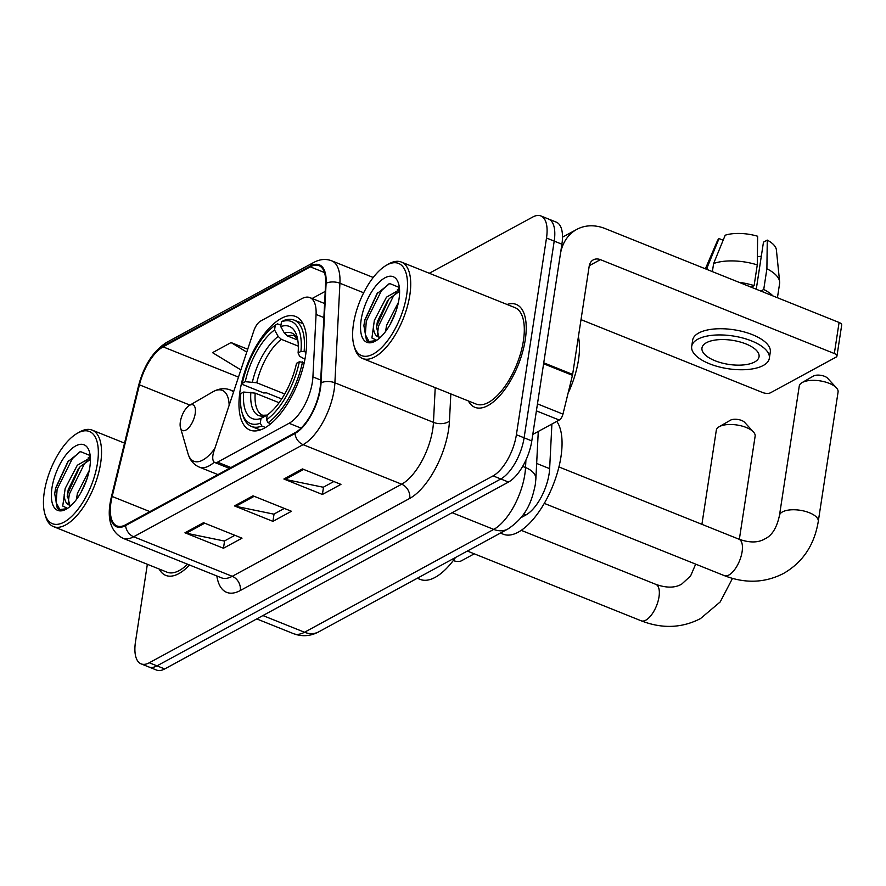 <?xml version="1.0" encoding="UTF-8"?>
<svg xmlns="http://www.w3.org/2000/svg" width="886" height="886" viewBox="0 0 886 886"><rect width="100%" height="100%" fill="white"/><g stroke="black" fill="none" stroke-linecap="round" stroke-linejoin="round"><path stroke-width="1.33" d="M312.37 382.143A34.654 15.239 -68.1 0 0 312.913 376.904L316.069 314.441A34.654 15.239 -68.1 0 0 309.89 297.607A34.654 15.239 -68.1 0 0 301.738 298.704L260.595 321.064A11.551 5.083 -68.1 0 0 253.739 331.043L213.858 451.439A11.551 5.083 -68.1 0 0 214.822 462.536A11.551 5.083 -68.1 0 0 217.546 462.171L289.069 423.286A34.654 15.239 -68.1 0 0 312.37 382.143M305.581 355.463A61.223 26.934 -68.1 0 0 295.603 316.468A61.223 26.934 -68.1 0 0 240.028 391.091A61.223 26.934 -68.1 0 0 250.007 430.098A61.223 26.934 -68.1 0 0 305.581 355.463M551.9 424.051L549.641 468.661A34.654 15.239 111.9 0 1 549.098 473.899A34.654 15.239 111.9 0 1 525.797 515.043L521.046 517.634M147.353 564.282L135.492 641.796A34.654 15.239 -68.1 0 0 141.14 663.88L156.534 670.06A34.654 15.239 -68.1 0 0 164.696 668.952L508.498 482.062A34.654 15.239 -68.1 0 0 531.799 440.907L561.901 244.204A34.654 15.239 -68.1 0 0 556.253 222.12L548.556 219.03A34.654 15.239 -68.1 0 1 554.204 241.114A34.654 15.239 -68.1 0 0 548.556 219.03L540.859 215.94A34.654 15.239 -68.1 0 0 532.696 217.048L429.289 273.265M141.14 663.88A34.654 15.239 -68.1 0 0 149.291 662.772L493.092 475.871A34.654 15.239 -68.1 0 0 516.394 434.727L524.102 437.817L554.204 241.114L524.102 437.817A34.654 15.239 -68.1 0 1 500.8 478.972A34.654 15.239 -68.1 0 0 524.102 437.817L531.799 440.907M149.291 662.772L156.988 665.862L500.8 478.972L156.988 665.862A34.654 15.239 -68.1 0 1 148.837 666.97A34.654 15.239 -68.1 0 0 156.988 665.862L164.696 668.952M525.265 339.737A55.441 24.387 -68.1 0 0 516.228 304.419A55.441 24.387 -68.1 0 0 507.069 304.474A55.441 24.387 -68.1 0 1 516.228 304.419A55.441 24.387 -68.1 0 1 525.265 339.737A55.441 24.387 -68.1 0 1 474.929 407.327A55.441 24.387 -68.1 0 0 525.265 339.737M319.979 388.766A36.957 16.258 111.9 0 1 295.116 432.656L125.69 524.767A36.957 16.258 111.9 0 1 116.996 525.941A36.957 16.258 111.9 0 1 112.157 496.47L139.434 384.823A36.957 16.258 111.9 0 1 163.113 346.858L310.299 266.841A36.957 16.258 111.9 0 1 318.993 265.667A36.957 16.258 111.9 0 1 325.594 283.62L320.555 383.184A36.957 16.258 111.9 0 1 319.979 388.766M320.466 388.5A37.888 16.668 -68.1 0 0 321.064 382.774L326.103 283.21A37.888 16.668 -68.1 0 0 310.421 266.01L163.234 346.027A37.888 16.668 -68.1 0 0 138.969 384.945L111.691 496.592A37.888 16.668 -68.1 0 0 125.557 525.597L294.994 433.487A37.888 16.668 -68.1 0 0 320.466 388.5M234.89 535.31L224.357 541.036L186.304 533.206A9.237 7.332 -118.5 0 1 184.952 532.796L223.46 548.246L242.011 538.167L203.503 522.718L184.952 532.796M224.579 540.914L223.46 548.246M333.823 481.519L323.29 487.245L285.248 479.426A9.237 7.332 -118.5 0 1 283.885 479.016L322.393 494.466L340.944 484.376L302.436 468.927L283.885 479.016M323.512 487.123L322.393 494.466M284.351 508.42L273.818 514.146L235.776 506.316A9.237 7.332 -118.5 0 1 234.425 505.906L272.921 521.356L291.472 511.277L252.975 495.817L234.425 505.906M274.051 514.024L272.921 521.356M468.351 400.948A55.441 24.387 -68.1 0 0 474.929 407.327A55.441 24.387 -68.1 0 1 468.351 400.948M159.17 569.022A55.441 24.387 -68.1 0 0 165.76 575.402A55.441 24.387 -68.1 0 0 189.526 565.002A55.441 24.387 -68.1 0 1 165.76 575.402A55.441 24.387 -68.1 0 1 159.17 569.022M516.394 434.727L546.496 238.013A34.654 15.239 -68.1 0 0 540.859 215.94M325.195 291.394L312.127 298.504M247.715 349.239L231.069 342.561L212.518 352.65L240.87 369.905M231.069 342.561L246.762 352.119M532.785 434.439L559.265 420.042L536.395 410.871M543.561 363.736A5.77 2.536 -68.1 0 0 543.749 362.806L560.317 254.548A46.205 36.636 -118.5 0 1 576.753 229.419A46.205 36.636 -118.5 0 1 605.16 228.588L839.086 322.471A5.77 2.437 8.7 0 1 841.7 325.018L836.949 356.083A5.77 2.437 -171.3 0 0 834.335 353.525L600.409 259.653A11.551 9.159 61.5 0 0 593.31 259.853A11.551 9.159 61.5 0 0 589.201 266.143L572.633 374.401A5.77 2.536 111.9 0 1 572.445 375.321L562.964 414.116A5.77 2.536 111.9 0 1 559.265 420.042M581.006 319.647L762.602 392.52A5.77 2.437 -171.3 0 0 770.51 392.775L836.052 357.136A5.77 2.437 -171.3 0 0 836.949 356.083M754.584 362.009A28.873 12.171 -171.3 0 0 759.058 356.715A28.873 12.171 -171.3 0 0 739.445 341.797A28.873 12.171 -171.3 0 0 706.452 342.694A28.873 12.171 -171.3 0 0 701.967 347.976A28.873 12.171 -171.3 0 0 721.581 362.906A28.873 12.171 -171.3 0 0 754.584 362.009M777.432 297.729L779.602 283.564A38.12 16.07 -171.3 0 0 779.636 281.814L776.391 249.907A30.035 12.659 -171.3 0 0 767.265 240.095L763.466 242.166L756.256 289.235M769.336 358.287L770.288 352.074A39.272 16.557 -171.3 0 0 743.62 331.785A39.272 16.557 -171.3 0 0 698.733 333.003A39.272 16.557 -171.3 0 0 692.642 340.191L691.7 346.404A39.272 16.557 -171.3 0 0 718.358 366.704A39.272 16.557 -171.3 0 0 763.245 365.486A39.272 16.557 -171.3 0 0 769.336 358.287A39.272 16.557 -171.3 0 0 742.667 337.987A39.272 16.557 -171.3 0 0 697.78 339.216A39.272 16.557 -171.3 0 0 691.7 346.404M712.377 271.614L713.618 263.519L725.202 235.211A30.035 12.659 -171.3 0 1 757.641 236.241L757.275 264.903L754.108 285.613L751.605 286.975A33.502 14.121 -171.3 0 0 748.426 286.089M754.108 285.613A38.12 16.07 -171.3 0 0 739.057 282.324M757.275 264.903A38.12 16.07 -171.3 0 0 713.618 263.519M723.142 240.228L719.022 238.567L707.427 266.885L707.028 269.477M707.427 266.885A38.12 16.07 -171.3 0 0 705.555 268.879M719.022 238.567A30.035 12.659 -171.3 0 0 717.372 240.87L705.389 268.812M757.386 256.774A23.102 9.735 -171.3 0 0 761.329 256.132M763.599 292.17A33.502 14.121 -171.3 0 0 761.229 290.841L763.732 289.478L766.899 268.768L767.265 240.095M772.957 295.935A38.12 16.07 -171.3 0 0 763.732 289.478M779.636 281.814A38.12 16.07 -171.3 0 0 766.899 268.768M353.481 323.966A49.671 21.851 -68.1 0 0 354.001 345.706A49.671 21.851 -68.1 0 0 381.002 348.176A49.671 21.851 -68.1 0 0 406.652 295.06A49.671 21.851 -68.1 0 0 386.263 265.346A49.671 21.851 -68.1 0 0 353.481 323.966M354.001 345.706L354.721 348.165A51.975 22.87 -68.1 0 0 362.629 358.52A51.975 22.87 -68.1 0 0 409.819 295.16A51.975 22.87 -68.1 0 0 401.347 262.046A51.975 22.87 -68.1 0 0 388.467 264.061L386.263 265.346M362.629 358.52L476.225 404.105A51.975 22.87 -68.1 0 0 523.404 340.745A51.975 22.87 -68.1 0 0 514.943 307.63L401.347 262.046M568.059 393.273A57.756 25.406 -68.1 0 0 578.48 359.926A57.756 25.406 -68.1 0 0 578.403 336.713M385.587 331.464L386.573 325.328L398.412 302.403M390.239 324.254L396.02 311.196M376.749 340.268L371.91 337.987L374.346 320.422L386.473 297.175L399.553 289.7M378.92 337.101L376.495 326.856L377.403 321.651L387.492 300.863L389.53 298.405L399.597 291.317M373.394 326.17A26.104 11.485 -68.1 0 0 378.089 336.846A26.104 11.485 -68.1 0 0 380.537 337.212M398.988 299.224A35.34 15.549 -68.1 0 0 398.589 283.686A35.34 15.549 -68.1 0 0 379.363 282.036A35.34 15.549 -68.1 0 0 361.145 319.802A35.34 15.549 -68.1 0 0 375.598 340.988A35.34 15.549 -68.1 0 0 398.988 299.224M399.353 287.496L389.729 283.531L376.982 293.731L364.822 319.924L363.88 325.638L366.461 340.29L368.476 341.542L376.229 340.601M369.163 341.774L365.342 334.587L366.272 321.197L381.467 290.641L389.109 283.73M377.347 335.207L378.499 326.103L393.694 295.547L396.352 292.701M363.858 325.926L364.744 320.588L377.536 293.022M376.362 328.761L376.971 325.494L388.755 299.302M397.238 289.921L399.442 288.271M392.299 320.278L394.647 314.929M813.326 376.096A8.085 3.411 8.7 0 1 813.426 376.041A8.085 3.411 8.7 0 1 813.514 375.985A8.085 3.411 8.7 0 1 820.868 375.332A8.085 3.411 8.7 0 1 827.568 378.2L836.439 387.869A19.636 8.273 -171.3 0 0 820.148 380.891A19.636 8.273 -171.3 0 0 802.306 382.475A19.636 8.273 -171.3 0 0 802.074 382.608A19.636 8.273 -171.3 0 0 799.261 386.075L779.458 515.486A19.636 8.273 8.7 0 1 782.504 511.886A19.636 8.273 8.7 0 1 804.942 511.277A19.636 8.273 8.7 0 1 818.276 521.422L838.078 392.011A19.636 8.273 -171.3 0 0 836.439 387.869M281.704 398.955L266.531 392.863L263.685 392.963L243.085 384.69L242.399 383.239A54.976 24.188 -68.1 0 1 275.291 325.184L274.56 329.969A49.671 21.851 -68.1 0 0 245.267 381.689L256.774 382.774L284.738 393.993M298.316 346.149L281.371 339.349L278.193 336.459L274.56 329.969M300.941 351.421L304.108 351.52A57.291 25.207 -68.1 0 0 294.141 320.112A57.291 25.207 -68.1 0 0 283.719 320.51L281.471 321.817A54.976 24.188 -68.1 0 1 300.941 351.421L298.084 352.971A49.671 21.851 -68.1 0 0 296.943 336.315A49.671 21.851 -68.1 0 0 280.74 326.613L284.384 333.092L287.551 335.993L297.785 340.091M304.928 359.251L299.623 356.261L298.084 352.971M500.413 533.073L503.281 534.225A63.526 27.953 -68.1 0 0 560.96 456.777A63.526 27.953 -68.1 0 0 556.785 421.393M242.742 415.036A57.291 25.207 -68.1 0 0 251.469 426.454A57.291 25.207 -68.1 0 0 261.902 426.055L260.285 423.198A54.976 24.188 -68.1 0 1 242.033 412.577L242.742 415.036M265.534 427.517L261.902 426.055M275.291 325.184L277.528 323.866L280.951 325.24M304.108 351.52L306.013 352.274M279.101 402.72L255.19 393.129L243.683 392.044L240.815 393.594A54.976 24.188 -68.1 0 0 242.033 412.577M243.683 392.044A49.671 21.851 -68.1 0 0 261.027 418.402L260.285 423.198M245.267 381.689L242.399 383.239M280.74 326.613L281.471 321.817M261.027 418.402L267.284 414.991M304.252 362.562L299.357 361.776A54.976 24.188 -68.1 0 1 266.476 419.831L268.081 422.688A57.291 25.207 -68.1 0 0 302.525 361.865M268.081 422.688L270.784 423.774M266.476 419.831L267.207 415.047A49.671 21.851 -68.1 0 0 296.5 363.326L299.357 361.776M730.374 420.241A8.085 3.411 8.7 0 1 730.474 420.185A8.085 3.411 8.7 0 1 730.573 420.13A8.085 3.411 8.7 0 1 737.916 419.477A8.085 3.411 8.7 0 1 744.628 422.345L753.488 432.014A19.636 8.273 -171.3 0 0 737.196 425.036A19.636 8.273 -171.3 0 0 719.354 426.62A19.636 8.273 -171.3 0 0 719.122 426.753A19.636 8.273 -171.3 0 0 716.309 430.219L701.911 524.324M180.356 421.725A13.866 6.102 -68.1 0 0 180.5 427.783A13.866 6.102 -68.1 0 0 188.042 428.47A13.866 6.102 -68.1 0 0 195.197 413.651A13.866 6.102 -68.1 0 0 189.504 405.356A13.866 6.102 -68.1 0 0 180.356 421.725M417.306 578.248L420.174 579.4A63.526 27.953 -68.1 0 0 455.515 557.482M739.345 539.341L755.138 436.156A19.636 8.273 -171.3 0 0 753.488 432.014M453.278 560.539L453.422 560.594A5.77 2.437 -171.3 0 0 461.329 560.849L474.265 553.816M44.3 492.04A49.671 21.851 -68.1 0 0 44.832 513.791A49.671 21.851 -68.1 0 0 71.832 516.25A49.671 21.851 -68.1 0 0 97.482 463.134A49.671 21.851 -68.1 0 0 77.082 433.42A49.671 21.851 -68.1 0 0 44.3 492.04M44.832 513.791L45.54 516.239A51.975 22.87 -68.1 0 0 53.459 526.605A51.975 22.87 -68.1 0 0 100.639 463.234A51.975 22.87 -68.1 0 0 92.177 430.12A51.975 22.87 -68.1 0 0 79.297 432.135L77.082 433.42M53.459 526.605L167.044 572.19A51.975 22.87 -68.1 0 0 187.577 564.216M76.406 499.538L77.392 493.402L89.242 470.477M81.058 492.328L86.839 479.271M67.569 508.342L62.74 506.061L65.165 488.496L77.292 465.25L90.372 457.774M69.739 505.175L67.325 494.942L68.222 489.725L78.311 468.938L80.349 466.479L90.416 459.391M64.213 494.244A26.104 11.485 -68.1 0 0 68.92 504.92A26.104 11.485 -68.1 0 0 71.367 505.286M89.807 467.299A35.34 15.549 -68.1 0 0 89.408 451.76A35.34 15.549 -68.1 0 0 70.182 450.11A35.34 15.549 -68.1 0 0 51.964 487.876A35.34 15.549 -68.1 0 0 66.417 509.062A35.34 15.549 -68.1 0 0 89.807 467.299M90.184 455.57L80.56 451.616L67.801 461.805L55.641 487.998L54.71 493.712L57.28 508.365L59.296 509.627L67.048 508.686M59.982 509.849L56.161 502.661L57.103 489.271L72.298 458.715L79.928 451.805M68.167 503.281L69.318 494.178L84.513 463.622L87.182 460.775M54.677 494L55.574 488.662L68.355 461.097M67.181 496.836L67.79 493.568L79.574 467.376M88.057 457.996L90.261 456.345M83.129 488.352L85.466 483.014M312.913 376.904L320.71 380.039M536.661 463.456L549.641 468.661M523.615 514.168L525.797 515.043M316.069 314.441L323.877 317.565M217.546 462.171L230.936 467.542M289.069 423.286L301.074 428.115M262.921 615.56L304.518 632.25A23.102 18.318 61.5 0 0 318.727 631.84C310.587 636.237 302.226 636.857 293.654 633.723A46.205 20.323 -68.1 0 0 304.518 632.25L493.735 529.396A46.205 20.323 -68.1 0 0 524.811 474.531A46.205 20.323 -68.1 0 0 525.531 467.542L522.674 466.401M452.137 512.695L493.735 529.396A23.102 18.318 61.5 0 0 507.944 528.975L318.727 631.84M561.901 244.204L546.496 238.013M508.498 482.062L493.092 475.871M538.278 431.46L535.875 478.927A23.102 12.769 -177.1 0 0 525.531 467.542L525.907 460.144M450.83 393.916L449.457 421.116A57.756 25.406 111.9 0 1 409.709 498.43L240.283 590.53A11.551 9.159 61.5 0 0 232.243 576.31L401.668 484.21A46.205 20.323 -68.1 0 0 432.733 429.345A46.205 20.323 -68.1 0 0 433.464 422.367L435.214 387.658M240.283 590.53A57.756 25.406 111.9 0 1 216.849 575.966M221.367 577.783A46.205 20.323 -68.1 0 0 232.243 576.31L133.664 536.761A46.205 20.323 111.9 0 1 122.789 538.223L221.367 577.783M310.421 266.01A11.551 9.159 61.5 0 1 313.699 262.466C319.868 259.155 325.86 258.601 331.674 260.805A46.205 20.323 111.9 0 1 339.925 283.243L334.886 382.807A46.205 20.323 111.9 0 1 334.166 389.796A46.205 20.323 111.9 0 1 303.09 444.65A11.551 9.159 -118.5 0 1 294.994 433.487M321.064 382.774A11.551 6.39 -177.1 0 1 334.886 382.807L433.464 422.367A11.551 6.39 2.9 0 0 449.457 421.116M163.234 346.027A11.551 9.159 -118.5 0 1 166.513 342.483C153.289 350.978 143.997 365.309 138.615 385.488L111.337 497.135C106.409 517.734 110.229 531.434 122.789 538.223M363.67 292.779L339.925 283.243A11.551 6.39 -177.1 0 0 326.103 283.21M125.557 525.597A11.551 9.159 61.5 0 0 133.664 536.761L303.09 444.65L401.668 484.21A11.551 9.159 61.5 0 1 409.709 498.43M163.113 346.858L238.489 377.104M139.434 384.823L189.958 405.101M112.157 496.47L149.878 511.61M310.299 266.841L324.464 272.523M235.776 506.316L254.182 496.304M285.248 479.426L303.654 469.414M186.304 533.206L204.721 523.205M589.268 265.7L600.409 259.653M543.749 362.806L572.633 374.401M834.335 353.525L839.086 322.471M572.445 375.321L543.605 363.747M537.47 403.883L562.964 414.116M779.458 515.486C776.789 527.879 771.916 535.687 764.828 538.909C758.206 542.852 749.567 542.941 738.913 539.175A19.636 8.638 111.9 0 1 742.114 551.679A19.636 8.638 111.9 0 1 728.912 575.003A19.636 8.638 111.9 0 1 724.294 575.623L544.303 503.392M281.371 339.349A42.738 18.805 -68.1 0 0 256.774 382.774M297.674 339.493L294.573 335.96A42.738 18.805 -68.1 0 0 287.551 335.993M250.871 392.254A44.433 19.547 -68.1 0 0 266.11 415.423M278.193 336.459A44.433 19.547 -68.1 0 0 252.455 381.899M297.652 339.338A44.433 19.547 -68.1 0 0 284.384 333.092M255.19 393.129A42.738 18.805 -68.1 0 0 262.732 415.29L266.808 415.113M695.676 564.138L690.615 575.933L681.722 584.095C675.099 588.027 666.46 588.116 655.806 584.35A19.636 8.638 111.9 0 1 659.007 596.865A19.636 8.638 111.9 0 1 645.805 620.178A19.636 8.638 111.9 0 1 641.187 620.798L467.354 551.048M180.5 427.783L188.02 453.665A38.198 16.801 -68.1 0 0 214.866 448.394M217.956 474.608L199.383 467.143A41.587 18.296 -68.1 0 0 214.257 462.204M233.494 392.177A41.587 18.296 -68.1 0 0 230.349 389.973C224.645 387.813 218.809 388.445 212.817 391.856A38.198 16.801 -68.1 0 1 229.153 405.279M309.89 297.607L324.586 303.499M214.822 462.536L229.396 468.384M535.875 478.927L535.277 484.753C531.999 500.291 527.203 516.206 507.944 528.975M293.654 633.723L256.752 618.915M313.699 262.466L166.513 342.483M331.674 260.805L373.216 277.473M562.499 237.16L576.753 229.419M376.982 293.731L377.901 292.535M724.294 575.623C745.17 583.741 764.939 583.01 783.589 573.419C802.816 562.3 814.378 544.968 818.276 521.422M813.426 376.041L802.074 382.608M260.274 429.987L251.469 426.454M302.957 323.645L294.141 320.112M558.922 466.944L738.913 539.175M641.187 620.798C662.063 628.927 681.832 628.185 700.483 618.594L720.196 601.948L732.467 578.414M730.474 420.185L719.122 426.753M199.383 467.143C193.768 464.762 189.981 460.266 188.02 453.665M233.771 391.335L230.349 389.973M189.504 405.356L212.817 391.856M521.267 530.36L655.806 584.35M124.538 443.111L92.177 430.12M67.801 461.805L68.72 460.609"/></g></svg>
